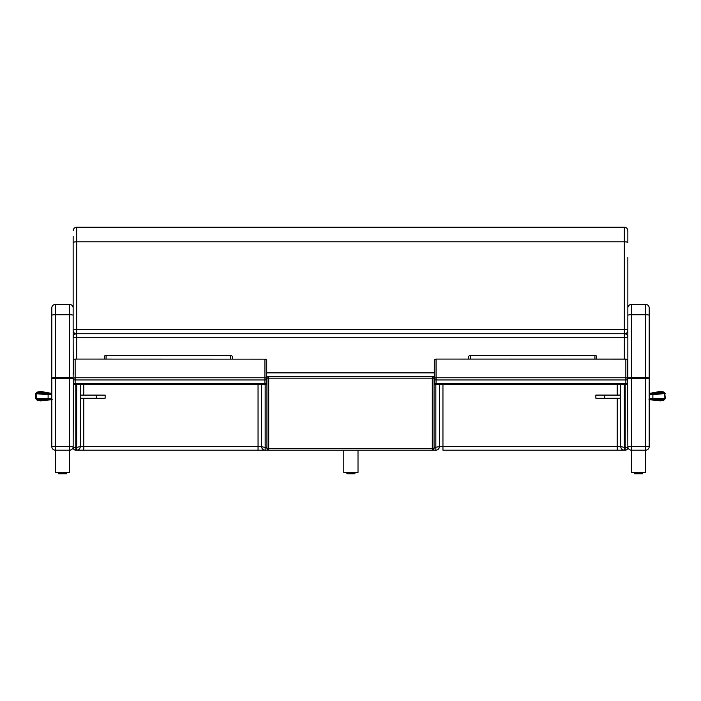 <?xml version="1.0" encoding="UTF-8"?>
<svg xmlns="http://www.w3.org/2000/svg" width="701" height="701" viewBox="0 0 701 701"><rect width="100%" height="100%" fill="white"/><g stroke="black" fill="none" stroke-linecap="round" stroke-linejoin="round"><path stroke-width="1.05" d="M73.368 379.075L73.141 447.527L75.813 447.527L75.813 450.191L265.162 450.191L265.162 447.527L261.604 446.633C261.815 448.789 263.006 449.981 265.162 450.191L268.711 450.191A1.779 1.779 0 0 1 266.941 448.412A1.779 1.779 0 0 0 268.711 450.191L268.711 448.412L266.941 448.412L266.941 378.19A1.779 1.779 0 0 1 268.711 376.411A1.779 1.779 0 0 0 266.941 378.19L268.711 378.19L268.711 376.411L266.713 376.411M268.711 450.191L432.289 450.191A1.779 1.779 0 0 0 434.059 448.412L432.289 448.412L432.289 450.191L435.838 450.191C437.994 449.981 439.185 448.789 439.396 446.633L434.059 447.527M625.187 384.691L625.187 447.527L620.744 446.633C620.963 448.789 622.146 449.981 624.302 450.191L617.187 450.191L625.187 450.191L625.187 447.527L627.859 447.527L627.632 379.075M442.953 384.691L442.953 450.191L617.187 450.191L617.187 446.633L439.396 446.633L439.396 384.691M261.604 384.691L261.604 446.633A3.558 3.558 0 0 0 265.162 450.191L258.047 450.191L258.047 446.633L83.813 446.633L83.813 450.191M627.859 379.075A2.664 2.664 0 0 0 627.632 378.005A2.664 2.664 0 0 1 627.859 379.075L627.859 337.295L624.302 337.295L624.302 333.737L76.698 333.737L76.698 337.295L73.141 337.295L73.254 373.738M625.187 450.191A2.664 2.664 0 0 0 627.859 447.527M620.744 384.691L620.744 446.633L617.187 446.633L617.187 398.221M73.141 379.075A2.664 2.664 0 0 1 73.368 378.005A2.664 2.664 0 0 0 73.141 379.075L73.141 372.853A3.558 3.558 0 0 0 73.368 374.089M83.813 398.212L83.813 446.633L80.256 446.633A3.558 3.558 0 0 1 76.698 450.191C78.854 449.981 80.037 448.789 80.256 446.633L75.813 447.527L75.813 384.691M73.141 447.527A2.664 2.664 0 0 0 75.813 450.191M80.256 446.633L80.256 384.691M435.838 384.683L435.838 450.191A3.558 3.558 0 0 0 439.396 446.633M624.302 384.691L624.302 450.191A3.558 3.558 0 0 1 620.744 446.633M627.859 261.736L627.859 378.19A3.558 0.605 0 0 1 631.417 377.585L631.417 314.731L645.639 314.731L645.639 377.585A3.558 0.605 0 0 1 649.196 378.19L649.196 307.958L649.196 446.633L645.639 446.633L645.639 450.191A3.558 3.558 0 0 0 649.196 446.633M627.859 347.766L627.859 341.755M434.059 448.412L434.059 378.19L432.289 378.19L432.289 448.412L268.711 448.412L268.711 378.19L432.289 378.19L432.289 376.411A1.779 1.779 0 0 1 434.059 378.19A1.779 1.779 0 0 0 432.289 376.411L434.287 376.411M627.632 374.089A3.558 3.558 0 0 0 627.859 372.853L627.859 378.19M625.581 333.974A3.558 3.461 0 0 0 627.859 330.749L627.859 330.355A3.558 3.558 0 0 1 625.082 333.825A3.558 3.558 180 0 0 627.859 330.355A3.558 0.832 180 0 0 624.302 329.523L76.698 329.523L76.698 333.737A3.558 3.558 0 0 0 73.141 337.295L73.141 307.958A3.558 3.558 0 0 0 69.583 304.4A3.558 3.558 0 0 1 73.141 307.958M627.859 307.958A3.558 3.558 0 0 1 631.417 304.4L645.639 304.4L631.417 304.4A3.558 3.558 0 0 0 627.859 307.958L627.859 337.295A3.558 3.558 0 0 0 624.302 333.737L624.302 241.801A3.558 0.832 0 0 1 627.859 242.625L627.859 230.787C627.649 228.631 626.466 227.439 624.302 227.229L624.302 241.801L76.698 241.801A3.558 0.832 180 0 0 73.141 242.625L73.141 330.749A3.558 3.461 -0 0 0 75.419 333.974M73.158 330.67A3.558 0.832 180 0 0 73.141 330.749L73.141 330.355A3.558 3.558 180 0 0 75.918 333.825A3.558 3.558 0 0 0 73.141 337.295M627.859 337.295L627.859 330.749A3.558 0.832 180 0 0 627.842 330.67M631.417 304.4L631.417 314.731A3.558 0.605 0 0 0 627.859 315.336L627.859 257.39M73.141 330.749L73.141 336.55M73.141 257.39L73.141 236.561M73.141 230.787C73.351 228.631 74.534 227.439 76.698 227.229L76.698 329.523A3.558 0.832 180 0 0 73.141 330.355A3.558 3.558 0 0 0 75.918 333.825M55.405 450.191L55.405 472.413L69.627 472.413L69.583 450.191A3.558 3.558 0 0 0 73.141 446.633A3.558 3.558 0 0 1 69.583 450.191L69.583 446.633L51.804 446.633A3.558 3.558 0 0 0 55.361 450.191A3.558 3.558 0 0 1 51.804 446.633L51.804 378.487L55.361 378.487L55.361 314.731L69.583 314.731L69.583 377.585A3.558 0.605 0 0 1 73.141 378.19M343.788 450.191L343.788 472.413L358.009 472.413L358.009 450.191M631.417 450.191L631.391 472.413L645.612 472.413L645.612 450.191L631.417 450.191L631.417 446.633L627.859 446.633A3.558 3.558 0 0 0 631.417 450.191M66.516 473.771L66.516 472.413L66.516 473.771L58.516 473.771L58.516 472.413M642.502 473.771L642.502 472.413L642.502 473.771L634.501 473.771L634.501 472.413M346.899 472.413L346.899 473.771L354.899 473.771L354.899 472.413M73.141 446.633L69.583 446.633L69.583 378.487L73.141 378.487M69.583 304.4L55.361 304.4L69.583 304.4L69.583 314.731A3.558 0.605 180 0 1 73.141 315.336M51.804 307.958A3.558 3.558 0 0 1 55.361 304.4A3.558 3.558 0 0 0 51.804 307.958L51.804 378.487M51.804 316.843L51.804 315.336A3.558 0.605 0 0 1 55.361 314.731L55.361 304.4M69.583 450.191L55.361 450.191L55.361 378.487L69.583 378.487L69.583 377.585L55.361 377.585A3.558 0.605 0 0 0 51.804 378.19M645.639 304.4A3.558 3.558 0 0 1 649.196 307.958A3.558 3.558 0 0 0 645.639 304.4L645.639 314.731A3.558 0.605 180 0 1 649.196 315.336M432.289 376.411L268.711 376.411M105.141 398.212L96.3 398.212L96.3 395.101L105.141 395.101L105.141 398.212M105.141 395.101L80.256 395.075M80.256 398.212L96.3 398.212M96.3 395.101L80.256 395.101M51.804 399.412L37.381 400.28L40.343 400.893L52.181 399.64M36.119 393.077L36.268 399.36A5.012 4.933 100.3 0 0 36.759 399.842L37.319 400.245M51.804 398.922L48.308 399.044L48.106 398.536L51.804 398.431M50.481 393.208L40.737 391.412L36.627 392.525A5.012 4.933 85.3 0 0 36.154 393.033L51.804 394.365M51.804 394.111L48.658 393.796L51.804 393.866M51.804 394.865L48.106 394.663L48.658 393.796L36.601 392.534L37.232 392.069L51.804 393.585M51.804 399.596L48.658 399.395L51.804 399.176M595.859 395.11L604.7 395.101L604.7 398.221L595.859 398.221L595.859 395.075L620.744 395.075M620.744 395.101L604.7 395.101M604.7 398.221L620.744 398.221M649.196 393.866L663.619 391.964L660.254 391.403L650.248 393.27M664.881 399.167L664.732 392.884A5.012 4.933 -85.1 0 0 664.241 392.402L660.254 391.403M649.196 394.374L652.692 394.164L652.894 394.663L649.196 394.873M648.986 399.658L660.666 400.884L664.373 399.719A5.012 4.933 -100.2 0 0 664.846 399.211L649.196 398.93M649.196 399.176L652.342 399.404L649.196 399.421M649.196 398.44L652.894 398.545L652.342 399.404L664.399 399.71L663.768 400.175L649.196 399.605M649.196 393.585L652.342 393.804L649.196 394.12M75.138 384.63L75.138 383.386A1.779 0.473 180 0 1 73.368 382.912A1.779 1.779 0 0 0 75.138 384.691L264.934 384.63M266.713 382.912A1.779 0.473 180 0 1 264.934 383.386L264.934 384.691A1.779 1.779 0 0 0 266.713 382.912L266.713 379.486A1.779 1.717 180 0 0 264.934 377.769L264.934 379.96A1.779 0.473 0 0 0 266.713 379.486L266.713 360.857A1.779 1.779 0 0 0 264.934 359.078L264.934 359.149A1.779 1.717 0 0 1 266.713 360.857M264.934 359.149L264.934 377.769L75.138 377.769A1.779 1.717 180 0 0 73.368 379.486A1.779 0.473 0 0 0 75.138 379.96L75.138 359.078L264.934 359.149L75.138 359.078A1.779 1.779 0 0 0 73.368 360.857A1.779 1.717 0 0 1 75.138 359.149M73.368 379.486L73.368 382.912M106.079 355.293L230.533 355.293A1.779 1.735 -0 0 1 232.311 357.028A1.779 1.779 0 0 0 230.533 355.249L106.079 355.249A1.779 1.779 0 0 0 104.3 357.028A1.779 1.735 -0 0 1 106.079 355.293L106.079 359.078M104.3 357.028L104.3 359.078M232.311 359.078L232.311 357.028M625.862 359.149L625.862 379.96A1.779 0.473 -0 0 0 627.632 379.486A1.779 1.717 180 0 0 625.862 377.769L436.066 377.769A1.779 1.717 180 0 0 434.287 379.486A1.779 0.473 -0 0 0 436.066 379.96L436.066 359.078L625.862 359.149A1.779 1.717 -0 0 1 627.632 360.857L627.632 364.292M436.066 384.63L625.862 384.691A1.779 1.779 0 0 0 627.632 382.912A1.779 0.473 180 0 1 625.862 383.386L625.862 384.63M627.632 382.912L627.632 360.857A1.779 1.779 0 0 0 625.862 359.078L436.066 359.078A1.779 1.779 0 0 0 434.287 360.857A1.779 1.717 0 0 1 436.066 359.149M436.066 384.691L436.066 383.386A1.779 0.473 180 0 1 434.287 382.912A1.779 1.779 0 0 0 436.066 384.691M434.287 360.857L434.287 382.912M594.921 355.293A1.779 1.735 0 0 1 596.7 357.028L596.7 359.078L596.7 357.028A1.779 1.779 0 0 0 594.921 355.249L470.467 355.249A1.779 1.779 0 0 0 468.689 357.028A1.779 1.735 0 0 1 470.467 355.293L594.921 355.293L594.921 359.078M468.689 357.028L468.689 359.078M266.941 447.527L265.162 447.527L265.162 384.683M76.698 450.191L76.698 384.691M261.604 446.633L258.047 446.633L258.047 384.691M83.813 395.075L83.813 384.691M617.187 384.691L617.187 395.075M76.698 359.078L76.698 337.295L624.302 337.295L624.302 359.078M434.287 372.853L266.713 372.853M627.859 378.487L631.417 378.487L631.417 377.585L645.639 377.585L645.639 378.487L649.196 378.487M645.639 378.487L645.639 446.633L631.417 446.633L631.417 378.487L645.639 378.487M35.716 393.69L48.106 394.663L48.106 398.536L35.795 398.711M36.583 392.569L35.698 393.664L35.786 398.746L36.732 399.833L48.658 399.395L36.224 399.316M40.343 400.893L36.715 399.807M37.171 392.104L40.737 391.412M664.767 392.893L664.241 392.402L652.342 393.804L664.767 392.893L665.302 398.58L652.894 398.545L652.894 394.663L665.196 393.524M664.417 399.675L665.302 398.58M663.829 400.14L660.666 400.884M75.138 383.386L75.138 379.96L264.934 379.96L264.934 383.386L75.138 383.386M230.533 355.293L230.533 359.078M625.862 379.96L625.862 383.386L436.066 383.386L436.066 379.96L625.862 379.96M470.467 359.078L470.467 355.293M76.698 227.229L624.302 227.229M664.276 392.411L663.654 391.973"/></g></svg>
